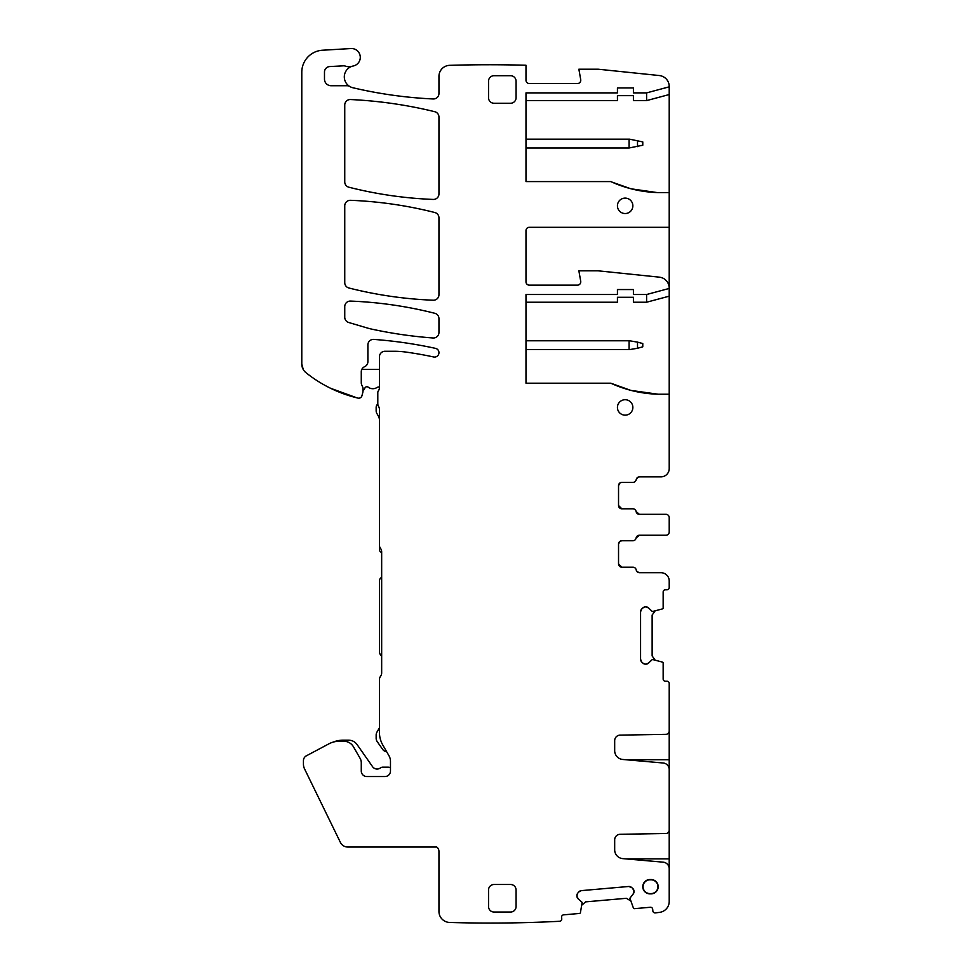 <?xml version="1.0" encoding="UTF-8"?>
<svg xmlns="http://www.w3.org/2000/svg" width="971" height="971" viewBox="0 0 971 971"><rect width="100%" height="100%" fill="white"/><g stroke="black" fill="none" stroke-linecap="round" stroke-linejoin="round"><path stroke-width="1.46" d="M349.778 86.492A5.51 5.51 0 0 0 346.975 85.727L331.087 85.727A6.615 6.615 0 0 1 324.484 79.112L324.484 72.06A5.51 5.51 0 0 1 329.691 66.562L343.358 65.834A5.51 5.51 0 0 1 345.433 66.125A11.021 11.021 0 0 0 352.218 66.246A11.142 11.142 0 0 0 352.898 87.754A440.7 440.7 0 0 0 433.187 98.969A5.51 5.51 0 0 0 438.953 93.471L438.953 76.345A11.021 11.021 0 0 1 449.646 65.336A1346.146 1346.146 0 0 1 525.991 65.239L525.991 80.217A3.301 3.301 0 0 0 529.292 83.53L577.466 83.53A3.301 3.301 0 0 0 580.719 79.646L578.874 69.208L598.148 69.208L659.333 75.544A11.021 11.021 0 0 1 669.213 86.832L646.601 92.888L633.408 92.888L633.408 87.936L617.435 87.936L617.435 92.888L525.991 92.888L525.991 181.589L610.82 181.589A121.193 121.193 0 0 0 658.204 192.598L669.213 192.598L669.213 288.12M646.601 92.888L646.601 100.608L633.408 100.608L633.408 95.644L617.435 95.644L617.435 100.608L525.991 100.608M303.28 369.587L301.787 364.028L301.787 72.218A22.03 22.03 0 0 1 322.518 50.225L350.956 48.55A8.812 8.812 0 0 1 360.217 56.209A8.812 8.812 0 0 1 353.226 65.992A11.142 11.142 0 0 0 352.218 66.246M301.787 299.032L301.787 364.028A11.021 11.021 0 0 0 305.914 372.633A132.214 132.214 0 0 0 357.971 398.098A3.301 3.301 0 0 0 361.94 395.743L362.741 392.733A5.51 5.51 0 0 0 362.936 391.301L362.936 388.145A2.755 2.755 0 0 0 362.669 386.98L361.795 385.086A5.51 5.51 0 0 1 361.273 382.768L361.273 371.772A5.51 5.51 0 0 1 364.586 366.722A5.51 5.51 0 0 0 367.888 361.673L367.888 344.899A5.51 5.51 0 0 1 373.799 339.413A440.7 440.7 0 0 1 435.481 348.358A4.406 4.406 0 0 1 438.953 352.509L438.953 352.813A4.406 4.406 0 0 1 433.612 356.964A377.355 377.355 0 0 0 406.072 352.097A88.143 88.143 0 0 0 393.935 351.259L384.965 351.259A5.51 5.51 0 0 0 379.455 356.758L379.455 387.538A5.51 5.51 0 0 1 378.423 390.755A3.301 3.301 0 0 0 377.804 392.685L377.804 403.693A5.51 5.51 0 0 0 378.629 406.594A5.51 5.51 0 0 1 379.455 409.495L379.455 545.156A5.51 5.51 0 0 0 380.559 548.469A5.51 5.51 0 0 1 381.664 551.771L381.664 672.964A5.51 5.51 0 0 1 380.559 676.265A5.51 5.51 0 0 0 379.455 679.579L379.455 732.462A25.343 25.343 0 0 0 382.853 745.133L388.995 755.778A11.021 11.021 0 0 1 390.476 761.288L390.476 771.023A5.51 5.51 0 0 1 384.965 776.533L366.783 776.533A5.51 5.51 0 0 1 361.273 771.023L361.273 762.721A8.812 8.812 0 0 0 360.095 758.315L353.444 746.784A11.021 11.021 0 0 0 343.904 741.274L339.231 741.274A22.03 22.03 0 0 0 328.878 743.847L306.363 755.826A5.51 5.51 0 0 0 303.438 760.694L303.438 764.068A11.021 11.021 0 0 0 304.554 768.898L340.396 842.403A8.266 8.266 0 0 0 347.824 847.04L436.744 847.04A5.51 5.51 0 0 1 438.953 851.446L438.953 911.441A11.021 11.021 0 0 0 449.634 922.45A1346.146 1346.146 0 0 0 559.757 921.273A2.209 2.209 0 0 0 561.76 918.882L561.614 917.231A2.209 2.209 0 0 1 563.617 914.852L579.444 913.456A1.105 1.105 0 0 0 580.427 912.606L582.151 902.399L578.291 898.94L576.92 896.318A3.86 3.86 0 0 0 578.291 898.94M669.213 830.108L669.213 901.44A11.021 11.021 0 0 1 659.588 912.364A1346.146 1346.146 0 0 1 655.243 912.91A2.209 2.209 0 0 1 652.852 910.907L652.706 909.269A2.209 2.209 0 0 0 650.327 907.266L634.488 908.65A1.105 1.105 0 0 1 633.383 907.982L629.9 898.211L633.104 894.145A3.86 3.86 0 0 0 634.002 891.329L633.966 890.941A3.86 3.86 0 0 0 632.607 888.319L631.466 887.373A3.86 3.86 0 0 0 628.65 886.487L581.35 890.625A3.86 3.86 0 0 0 578.728 891.985L577.781 893.114A3.86 3.86 0 0 0 576.895 895.93L576.92 896.318M669.213 869.907L669.213 868.742A6.615 6.615 0 0 0 663.181 862.163L622.727 858.619A8.812 8.812 0 0 1 614.679 849.843L614.679 839.794A5.51 5.51 0 0 1 620.093 834.295L665.972 833.494A3.301 3.301 0 0 0 669.213 830.181L669.213 769.59A6.615 6.615 0 0 0 663.181 763L622.727 759.468A8.812 8.812 0 0 1 614.679 750.68L614.679 740.642A5.51 5.51 0 0 1 620.093 735.132L665.972 734.331A3.301 3.301 0 0 0 669.213 731.029L669.213 683.426A2.209 2.209 0 0 0 667.016 681.229L665.366 681.229A2.209 2.209 0 0 1 663.157 679.02L663.157 663.132A1.105 1.105 0 0 0 662.392 662.088L652.366 659.467L648.592 663.023L645.861 664.152A3.86 3.86 0 0 0 648.592 663.023M621.841 540.75L632.861 540.75L621.841 540.75A3.301 3.301 0 0 0 618.539 544.063L618.539 563.896A3.301 3.301 0 0 0 621.841 567.198L632.946 567.198A3.301 3.301 0 0 1 636.211 569.953A3.301 3.301 0 0 0 639.464 572.708L660.96 572.708A8.266 8.266 0 0 1 669.213 580.974L669.213 587.576A2.209 2.209 0 0 1 667.016 589.785L665.366 589.785A2.209 2.209 0 0 0 663.157 591.982L663.157 607.882A1.105 1.105 0 0 1 662.392 608.926L652.366 611.548L648.592 607.992A3.86 3.86 0 0 0 645.861 606.863L645.472 606.863A3.86 3.86 0 0 0 642.753 607.992L641.697 609.035A3.86 3.86 0 0 0 640.569 611.766L640.569 659.248A3.86 3.86 0 0 0 641.697 661.979L642.753 663.023A3.86 3.86 0 0 0 645.472 664.152L645.861 664.152M632.861 540.75A3.301 3.301 0 0 0 636.114 537.995A3.301 3.301 0 0 1 639.379 535.252L665.912 535.252A3.301 3.301 0 0 0 669.213 531.938L669.213 517.616A3.301 3.301 0 0 0 665.912 514.314L639.379 514.314L665.912 514.314M636.114 511.559L636.114 511.547A3.301 3.301 0 0 0 639.379 514.314L636.114 511.559A3.301 3.301 0 0 0 632.861 508.804L621.841 508.804A3.301 3.301 0 0 1 618.539 505.503L621.841 508.804L620.833 508.646M669.213 394.226L658.204 394.226A121.193 121.193 0 0 1 610.82 383.205L525.991 383.205L525.991 294.516L617.435 294.516L617.435 289.552L633.408 289.552L633.408 294.516L646.601 294.516L669.213 288.448L669.213 468.592A8.266 8.266 0 0 1 660.96 476.858L639.464 476.858A3.301 3.301 0 0 0 636.211 479.613A3.301 3.301 0 0 1 632.946 482.356L621.841 482.356A3.301 3.301 0 0 0 618.539 485.67L618.539 505.503M669.213 288.46A11.021 11.021 0 0 0 659.333 277.16L598.148 270.824L578.874 270.824L580.719 281.274A3.301 3.301 0 0 1 577.466 285.146A3.301 3.301 0 0 0 580.719 281.274M577.466 285.146L529.292 285.146A3.301 3.301 0 0 1 525.991 281.845L525.991 230.613A3.301 3.301 0 0 1 529.292 227.311L669.213 227.311M625.142 415.151A7.707 7.707 0 0 0 632.861 407.444A7.707 7.707 0 0 0 625.142 399.724A7.707 7.707 0 0 0 617.435 407.444A7.707 7.707 0 0 0 625.142 415.151M651.043 893.866L649.939 893.866A7.161 7.161 0 0 1 642.778 886.705A7.161 7.161 0 0 1 649.939 879.544L651.043 879.544A7.161 7.161 0 0 1 658.192 886.705A7.161 7.161 0 0 1 651.043 893.866L649.939 893.866M488.534 890.006L488.534 906.538A5.51 5.51 0 0 0 494.033 912.048L510.564 912.048A5.51 5.51 0 0 0 516.074 906.538L516.074 890.006A5.51 5.51 0 0 0 510.564 884.496L494.033 884.496A5.51 5.51 0 0 0 488.534 890.006M625.142 198.108A7.707 7.707 0 0 0 617.435 205.828A7.707 7.707 0 0 0 625.142 213.535A7.707 7.707 0 0 0 632.861 205.828A7.707 7.707 0 0 0 625.142 198.108M344.754 105.038L344.754 181.893A5.51 5.51 0 0 0 348.905 187.221A407.65 407.65 0 0 0 433.224 199.431A5.51 5.51 0 0 0 438.953 194.03L438.953 116.993A5.51 5.51 0 0 0 434.753 111.701A440.7 440.7 0 0 0 350.519 99.54A5.51 5.51 0 0 0 344.754 105.038M348.905 287.999A407.65 407.65 0 0 0 433.224 300.209A5.51 5.51 0 0 0 438.953 294.844L438.953 217.747A5.51 5.51 0 0 0 434.802 212.515A407.65 407.65 0 0 0 350.47 200.305A5.51 5.51 0 0 0 344.754 205.816L344.754 282.658A5.51 5.51 0 0 0 348.905 287.999M367.875 328.162A44.071 44.071 0 0 0 370.934 328.951A440.7 440.7 0 0 0 433.042 337.981A5.51 5.51 0 0 0 438.953 332.652L438.953 318.476A5.51 5.51 0 0 0 434.802 313.293A407.65 407.65 0 0 0 350.47 301.083A5.51 5.51 0 0 0 344.754 306.581L344.754 317.214A5.51 5.51 0 0 0 348.698 322.493L367.875 328.162M510.564 103.254A5.51 5.51 0 0 0 516.074 97.743L516.074 81.212A5.51 5.51 0 0 0 510.564 75.702L494.033 75.702A5.51 5.51 0 0 0 488.534 81.212L488.534 97.743A5.51 5.51 0 0 0 494.033 103.254L510.564 103.254M646.601 100.608L669.213 94.539L669.213 192.598M669.213 86.832L669.213 94.539M367.888 360.569L367.888 361.673M577.781 893.114L576.895 895.93M581.35 890.625L578.728 891.985M628.65 886.487L631.466 887.373M632.607 888.319L633.966 890.941M633.104 894.145L634.002 891.329M669.213 730.945L669.213 770.743M642.753 663.023L645.472 664.152M640.569 659.248L641.697 661.979M640.569 611.766L641.697 609.035M642.753 607.992L645.472 606.863M648.592 607.992L645.861 606.863M669.213 530.652L669.213 531.938M669.213 518.902L669.213 517.616M651.043 893.587A6.882 6.882 0 0 0 657.925 886.705A6.882 6.882 0 0 0 651.043 879.823L649.939 879.823A6.882 6.882 0 0 0 643.057 886.705A6.882 6.882 0 0 0 649.939 893.587M611.961 182.099L630.3 188.58M631.296 188.847L657.076 192.561M379.455 386.968A4.406 4.406 0 0 0 376.845 387.599A7.707 7.707 0 0 1 368.227 387.174A2.209 2.209 0 0 0 365.169 387.587L362.936 391.301M364.586 366.722A5.51 5.51 0 0 0 361.795 369.429L379.455 369.429M344.754 317.214A5.51 5.51 0 0 0 348.698 322.493M630.264 900.627L626.38 898.296L585.634 901.865L582.224 904.838M654.806 611.39L652.136 615.056L652.136 655.947L654.806 659.612M636.211 569.941L637 571.591M637.012 571.603L639.464 572.708M618.539 563.896L621.841 567.198M621.828 540.75L619.911 541.381M619.886 541.393L618.539 544.063M665.912 535.252L639.379 535.252L636.114 537.995M621.841 482.356L619.899 482.988L618.539 485.67M639.464 476.858L637.716 477.356L636.211 479.613M646.601 294.516L646.601 302.224L669.213 296.167M610.82 383.205L630.3 390.208M631.296 390.463L658.204 394.226M631.514 390.524L629.123 389.881M646.601 302.224L633.408 302.224L633.408 297.272L617.435 297.272L617.435 302.224L525.991 302.224M629.159 188.277L631.514 188.896M330.662 388.315L356.927 397.843M305.914 372.633L307.03 373.519M629.087 139.169L629.087 147.98L642.778 145.225L642.778 141.924L629.596 139.169L525.991 139.169M629.087 147.98L525.991 147.98M525.991 349.596L629.596 349.596L637.51 348.261L637.51 342.132L629.596 340.785L525.991 340.785M637.51 342.132L642.778 343.54L642.778 346.841L637.51 348.261M377.816 403.997A4.406 4.406 0 0 0 376.153 407.444L376.153 410.745A5.51 5.51 0 0 0 376.894 413.5L378.277 415.904A8.812 8.812 0 0 1 379.455 420.309M381.664 552.875L379.455 550.666L379.455 520.08M381.664 577.114L380.426 578.352A3.301 3.301 0 0 0 379.455 580.682L379.455 651.638A5.51 5.51 0 0 0 381.069 655.534L381.664 656.129M379.455 727.765L376.894 732.207A5.51 5.51 0 0 0 376.153 734.962L376.153 738.361A5.51 5.51 0 0 0 377.149 741.516L382.659 749.394A5.51 5.51 0 0 0 386.652 751.712M390.476 767.636A8.266 8.266 0 0 0 387.72 767.163L382.89 767.163A4.406 4.406 0 0 0 380.316 768A5.51 5.51 0 0 1 372.573 766.689L357.134 744.636A10.463 10.463 0 0 0 348.565 740.169L343.103 740.169A26.448 26.448 0 0 0 333.041 742.16M625.749 858.886L669.213 858.886M669.213 759.723L625.749 759.723M637.51 146.633L637.51 140.516M629.087 349.596L629.087 340.785"/></g></svg>
